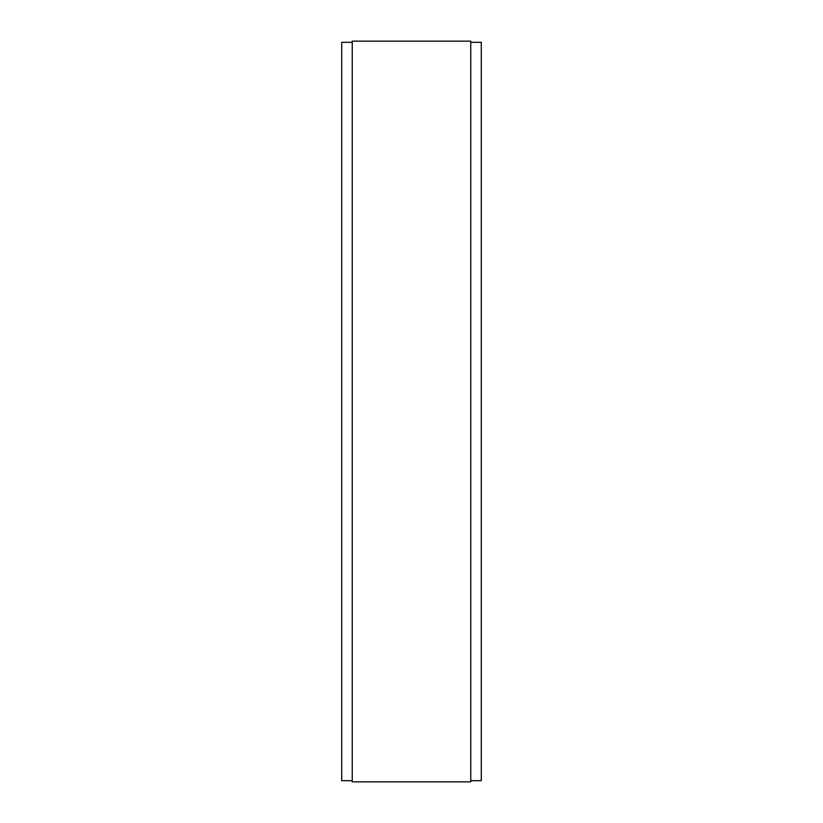 <?xml version="1.0" encoding="UTF-8"?>
<svg xmlns="http://www.w3.org/2000/svg" width="823" height="823" viewBox="0 0 823 823"><rect width="100%" height="100%" fill="white"/><g stroke="black" fill="none" stroke-linecap="round" stroke-linejoin="round"><path stroke-width="1.23" d="M341.72 150.342L341.72 672.658M481.28 672.658L481.28 150.342M352.244 41.15L352.244 781.85L470.756 781.85L470.756 41.15L352.244 41.15M470.756 780.677L481.28 780.677L481.28 42.323L470.756 42.323M352.244 42.323L341.72 42.323L341.72 780.677L352.244 780.677"/></g></svg>

